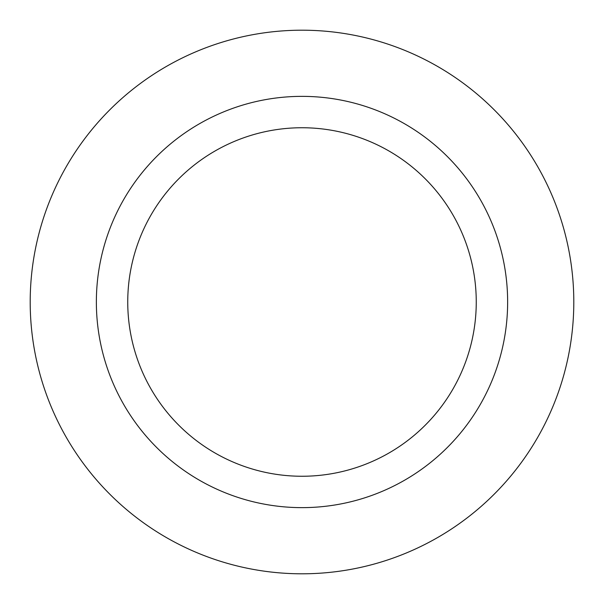 <?xml version="1.0" encoding="UTF-8"?>
<svg xmlns="http://www.w3.org/2000/svg" width="604" height="604" viewBox="0 0 604 604"><rect width="100%" height="100%" fill="white"/><g stroke="black" fill="none" stroke-linecap="round" stroke-linejoin="round"><path stroke-width="0.91" d="M476.254 302A174.254 174.254 0 0 0 214.873 151.091A174.254 174.254 0 0 0 214.873 452.909A174.254 174.254 0 0 0 476.254 302M507.639 302A205.639 205.639 0 0 1 199.184 480.089A205.639 205.639 0 0 1 199.184 123.911A205.639 205.639 0 0 1 507.639 302M573.8 302A271.8 271.8 0 0 1 166.1 537.386A271.8 271.8 0 0 1 166.1 66.614A271.8 271.8 0 0 1 573.8 302"/></g></svg>
